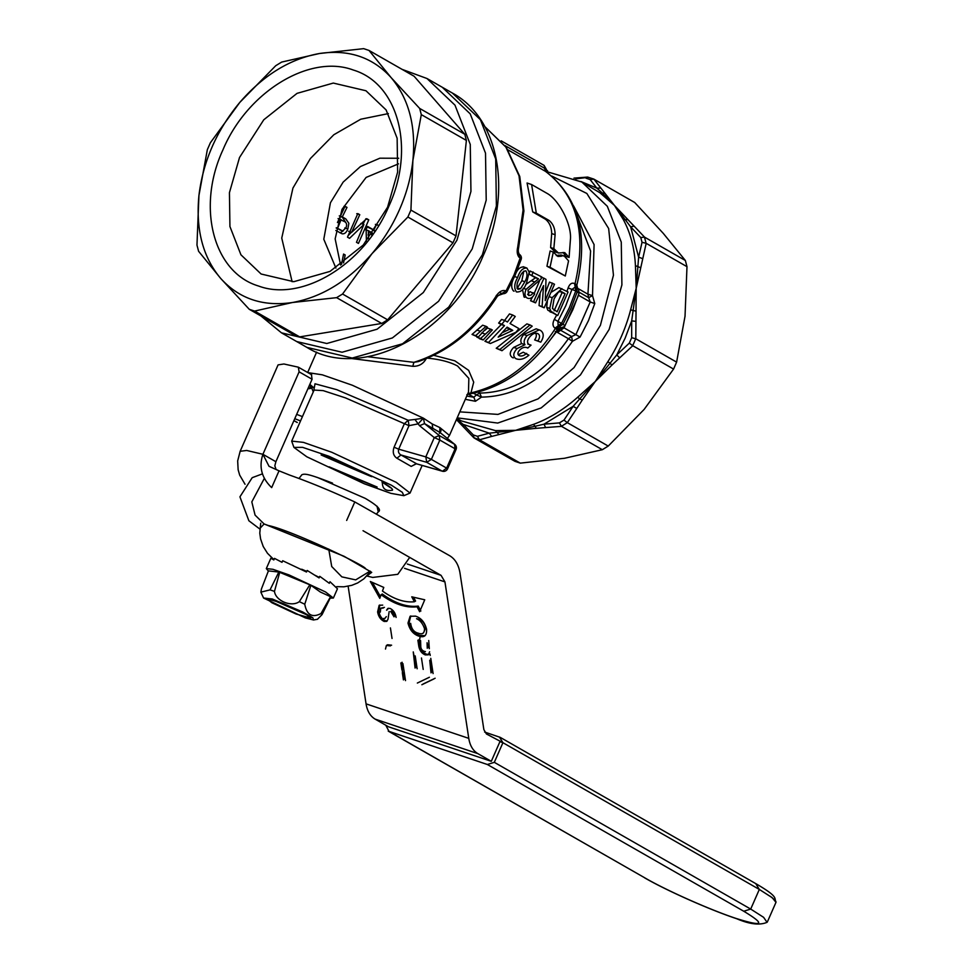 <?xml version="1.0" encoding="UTF-8"?>
<svg xmlns="http://www.w3.org/2000/svg" width="973" height="973" viewBox="0 0 973 973"><rect width="100%" height="100%" fill="white"/><g stroke="black" fill="none" stroke-linecap="round" stroke-linejoin="round"><path stroke-width="1.46" d="M770.434 896.376L775.019 900.195M348.139 586.245L366.055 703.856L468.767 738.361C469.971 745.622 472.987 750.706 477.828 753.613L491.292 761.324L499.903 741.681L502.932 742.703L759.329 889.431L755.814 883.752M484.639 732.049L500.256 737.388L756.653 884.129C779.628 897.58 773.584 898.079 776.028 901.898M499.417 737.011L502.932 742.703L759.329 889.431L750.706 909.074L494.308 762.333L487.351 764.498L388.227 731.112L645.452 878.218C666.882 890.648 710.29 909.913 735.977 918.403C763.379 927.026 765.97 924.642 743.749 911.239L750.706 909.074L763.61 917.332L767.052 922.319C759.718 925.457 749.599 924.265 736.683 918.719C710.339 909.998 666.712 890.636 644.625 877.841M421.467 657.991L423.206 669.412M392.034 638.458L390.428 627.913M430.224 655.461L429.969 653.856M418.937 645.281L422.002 652.834M419.971 637.595L418.828 644.588M494.308 762.333L502.932 742.703L486.439 733.983L483.861 729.628L460.022 573.158C458.66 564.851 455.206 559.049 449.672 555.717L354.792 501.946C331.258 491.097 309.511 482.134 289.553 475.055L279.032 470.835L271.674 487.607C261.664 478.059 258.733 466.955 262.917 454.294L269.022 466.298L279.032 470.835M402.323 668.865L402.445 673.523M276.089 469.521L274.824 465.824L275.882 461.713L262.917 454.294L299.112 371.832L298.322 367.174L283.909 363.987L278.083 364.887L240.161 451.277L237.667 460.934L238.142 469.777L239.674 475.092L245.038 484.262M264.121 523.973L255.084 515.118L251.812 501.898L264.437 478.193L251.812 501.898L255.084 515.118L264.121 523.973L344.138 556.325L371.71 572.367L367.283 575.602L371.71 572.367L344.138 556.325L268.293 525.517L264.121 523.973L259.864 528.448L264.121 523.973M299.112 371.832L312.078 379.251L275.882 461.713M312.078 379.251L311.421 374.678M366.055 703.856C367.247 711.117 370.275 716.201 375.104 719.108L388.568 726.819L491.292 761.324M311.737 374.812L298.322 367.174M363.038 530.711L441.061 575.359L444.941 581.89L404.525 568.317M468.767 738.361L444.941 581.89M402.931 663.635L405.51 680.614M403.418 679.92L402.348 672.89M401.91 669.959L400.84 662.941M417.344 683.046L429.397 677.257M433.922 678.935L421.868 684.724M429.616 651.764L428.388 654.829L425.323 654.914C421.552 653.382 419.339 650.219 418.67 645.427L417.879 640.198M428.728 640.514L429.312 648.675M415.532 616.14C421.139 617.952 424.824 622.343 426.588 629.312C426.892 635.661 424.289 637.935 418.779 636.123C413.294 634.238 409.706 629.884 407.991 623.061L410.12 616.274L415.532 616.14M415.191 655.887L417.162 668.767M415.07 668.062L413.257 651.91L416.274 667.369M430.784 658.344L433.107 673.571M431.015 672.866L429.738 660.229L432.219 672.173M389.151 611.628L388.008 619.242L386.67 621.37L384.177 621.443C380.601 619.692 378.412 616.505 377.621 611.895L379.154 605.291L382.717 605.121M383.216 608.064L380.771 608.21L380.297 612.126M383.617 618.475L384.894 618.439L386.305 616.627L384.894 618.451M386.573 610.193L387.789 608.478L390.027 608.417C393.408 610.071 395.439 613.087 396.108 617.441M394.041 616.846L390.635 611.397M390.404 645.89L386.378 645.476L385.49 649.064M424.739 599.794L419.655 611.725L417.04 606.787C405.875 608.101 393.907 604.075 381.124 594.722L379.811 598.346L370.348 581.526L383.776 587.412L382.462 591.037C393.785 599.161 404.427 602.737 414.376 601.764L411.761 596.814L424.739 599.794M391.608 645.196L387.582 644.771L386.378 645.476M384.42 607.371L380.771 608.21M387.193 620.932L385.393 620.75C381.793 618.974 379.616 615.787 378.825 611.19L379.811 605.011M395.245 616.152L391.839 610.691M387.181 609.84L388.446 608.247M427.256 648.237L427.074 642.739L428.473 647.532M418.67 645.427L419.886 644.734L419.083 639.492M419.886 644.734C420.543 649.514 422.756 652.676 426.527 654.221L425.323 654.914M428.911 654.403L426.527 654.221M425.408 651.618C422.379 651.046 420.822 649.21 420.762 646.108L420.567 640.55M435.126 678.242L423.085 684.031M417.04 606.787L418.244 606.082C407.091 607.395 395.111 603.382 382.328 594.016L381.124 594.722M372.477 582.462L380.443 596.619M418.244 606.082L420.859 611.032M413.549 597.227L415.58 601.059L414.376 601.764M377.621 611.895L378.825 611.19M385.393 620.75L384.177 621.443M418.779 636.123L419.983 635.43C414.522 633.557 410.922 629.19 409.195 622.355L410.764 615.97M407.991 623.061L409.195 622.355M410.679 623.401C411.397 628.899 413.951 632.17 418.341 633.204C422.489 634.749 424.544 633.228 424.496 628.631C422.769 623.559 420.117 620.251 416.553 618.719C421.516 619.436 424.569 622.501 425.7 627.926L423.547 632.851M419.983 635.43L425.067 635.685M403.114 669.266L402.044 662.236M404.622 679.215L403.552 672.197M370.105 571.115L355.68 579.884L341.851 576.867L331.72 566.529L328.728 549.076M301.715 569.217L306.775 571.406M315.106 575.311L319.29 577.439M377.123 487.023L345.427 474.447L329.142 466.833L377.123 487.023M321.163 454.999L352.858 467.587L369.132 475.201C374.191 477.707 378.692 480.078 321.163 454.999L352.858 467.587L369.132 475.201C374.191 477.707 378.692 480.078 321.163 454.999M382.377 482.182C389.918 486.524 393.262 489.212 392.423 490.234C392.91 489.833 382.024 493.506 382.377 482.182M306.848 456.811L293.943 447.422L302.554 447.337L328.752 456.179L391.438 485.223L402.287 492.302L403.88 495.683L390.83 493.335L364.376 483.812L306.848 456.811M293.931 447.422L291.681 441.11L303.442 442.374L331.757 452.263L396.181 482.316L410.047 493.068L403.88 495.683M416.298 463.805L411.19 466.408L396.887 458.222C393.36 455.765 392.423 452.104 394.065 447.215L404.391 423.681L345.537 397.908L323.182 390.623L314.084 390.064L291.681 441.11M396.887 458.222L400.998 454.987L416.748 463.853M415.714 463.598L442.435 471.236L446.631 468.11L455.109 448.796L454.537 444.247L439.796 432.353L439.893 427.597L439.796 432.353L424.544 423.62L419.545 425.688L418.122 423.875L409.013 425.651L398.687 449.173L394.065 447.215M419.545 425.688L434.286 437.595L425.809 456.896L398.687 449.173C397.969 451.691 398.735 453.637 400.998 454.987L426.733 462.321L425.809 456.896L431.367 459.378L426.733 462.321L441.997 471.054L416.249 463.72L411.19 466.408M314.291 387.813L315.009 383.776L336.78 389.674L408.198 420.263L404.391 423.681L409.013 425.651L408.198 420.263L414.997 419.448L418.122 423.875L423.389 418.159L432.207 423.936L439.893 427.597C441.499 429.543 441.328 431.477 439.37 433.399M313.294 391.876L311.761 388.142L309.317 388.665L311.396 385.867M311.968 386.366L311.761 388.142L312.99 387.205M414.997 419.448L423.389 418.159L424.544 423.62L439.273 435.515L439.845 440.064L434.286 437.595L439.273 435.515L454.792 444.43L440.295 432.742M307.918 372.623L322.306 374.824L352.36 385.247L423.389 418.159M439.893 427.597L449.465 435.442L447.361 438.434M468.487 392.095L468.852 378.412L457.614 366.055C449.903 361.871 439.541 359.207 426.539 358.076C423.608 363.744 419.035 366.48 412.82 366.298L350.256 358.38M367.648 356.726L413.866 362.345L412.82 366.298M496.279 295.451L496.352 295.78C474.216 329.871 446.716 352.068 413.866 362.345L418.366 361.555M496.352 295.78C499.417 291.304 502.652 289.686 506.057 290.927L505.838 290.854M418.268 361.591C449.927 350.694 476.296 328.923 497.385 296.291L501.569 293.323L500.548 292.982M472.209 248.918L438.543 301.302L392.374 337.947L342.07 352.238L296.729 341.559L342.07 352.238L392.374 337.947L438.543 301.302L472.209 248.918L486.208 200.134L485.515 153.15L470.227 113.877L442.265 87.254L470.227 113.877L485.515 153.15L486.208 200.134L472.209 248.918M260.898 315.945L281.465 332.827L326.806 343.505L377.11 329.215L423.279 292.569L456.957 240.185L470.944 191.413L470.263 144.43L454.975 105.145L427.001 78.521L402.031 69.338M387.643 319.825L342.557 294.016L371.99 253.661L407.882 217.015L410.922 210.083L456.021 235.892L452.98 242.824L387.643 319.825L381.72 323.462L299.696 336.889L294.357 335.101L249.258 309.292L254.598 311.08L299.696 336.889M369.01 50.438L414.109 76.247L464.778 134.25L419.679 108.441L391.11 77.597L369.01 50.438L363.671 48.65L319.436 53.515L281.659 62.077L275.724 65.714L239.832 102.372L210.399 142.715L207.346 149.647L198.93 195.537L196.972 245.111L198.601 251.289L220.701 278.436L249.258 309.292M456.021 235.892L466.395 140.428L464.778 134.25M342.557 294.016L336.622 297.653L381.72 323.462M254.598 311.08L292.387 302.518L336.622 297.653M407.882 217.015L452.98 242.824M198.93 195.537C195.646 229.64 202.907 257.273 220.701 278.436C239.176 298.796 263.075 306.823 292.387 302.518C321.795 297.215 348.334 280.929 371.99 253.661C383.265 240.343 392.46 225.602 399.562 209.475C406.617 193.335 411.056 177.013 412.88 160.496C416.164 126.405 408.903 98.76 391.11 77.597C372.635 57.237 348.748 49.209 319.436 53.515C290.015 58.83 263.488 75.103 239.832 102.372C216.711 130.236 203.077 161.287 198.93 195.537M419.679 108.441L421.297 114.619L412.88 160.496L410.922 210.083M466.395 140.428L421.297 114.619M388.993 205.923C364.802 264.011 302.25 302.408 258.502 286.001C213.452 272.574 196.351 207.419 222.829 150.11C247.008 92.021 309.572 53.637 353.308 70.032C398.358 83.459 415.471 148.614 388.993 205.923M239.516 157.517L229.433 192.666L229.932 226.527L240.951 254.817L261.105 274.009L293.773 281.696L330.029 271.406L363.294 245.001L387.558 207.249L397.641 172.099L397.142 138.251L386.123 109.949L365.97 90.757L333.301 83.07L297.045 93.359L263.78 119.776L239.516 157.517M388.361 113.598L360.764 119.217L333.824 134.748L310.387 158.538L292.934 188.081L281.744 238.093L292.131 281.732M398.735 158.258L379.871 158.198L360.424 166.553L343.128 182.133L330.431 202.761L323.79 239.249L335.892 268.074M398.492 163.841L366.116 177.427L341.985 209.377L335.15 238.884L340.586 265.033M518.293 253.892L520.312 258.465C517.393 256.094 516.541 252.299 517.721 247.093L518.585 247.993C518.037 250.535 518.256 252.615 519.229 254.257L519.217 254.245A4.306 4.306 0 0 1 521.187 259.317L514.948 275.7L507.055 291.511A4.306 4.306 0 0 1 501.922 293.481L506.057 290.927L514.024 274.982L519.631 259.438M501.922 293.481L501.314 293.238M505.023 145.609L544.321 168.11L547.325 172.61M518.305 251.825L519.241 254.318M503.236 293.712L497.823 295.658M467.782 393.7L470.932 392.91L467.794 394.369C503.625 387.728 533.423 366.237 557.201 329.896L558.149 328.838L562.297 328.096L563.926 326.721L560.862 327.925M433.763 355.315L454.853 360.837L468.645 370.36L473.705 382.158L470.932 392.91C504.561 384.846 532.717 363.343 555.425 328.412L554.987 328.156C552.579 326.308 552.36 323.364 554.342 319.339L556.617 315.179M375.396 224.362L378.436 225.383L376.673 224.374L373.802 229.993L367.551 226.417L366.128 229.409L366.42 241.389M351.654 232.304L359.779 214.705L357.821 213.586L347.483 237.144L349.55 238.336L363.902 224.471L356.483 242.301L358.441 243.42L368.779 219.862L366.712 218.67L351.654 232.304L348.626 231.282M335.855 230.492L342.107 233.8C344.539 234.128 346.461 232.523 347.848 228.971L348.881 223.316L345.804 218.913L342.301 216.906L346.996 207.395L345.038 206.276L337.449 222.525M374.313 231.002L372.72 229.628M368.013 234.98L369.363 231.975L368.353 231.392M373.802 229.993L367.271 226.977M365.325 229.664L368.353 230.674L368.487 238.859M371.516 234.919L372.391 232.985L369.363 231.975M372.391 232.985L368.353 230.674M375.566 231.002L372.537 229.993M365.739 218.84L368.779 219.862M363.026 224.179L365.155 219.959M347.969 235.794L351.46 232.243M359.779 214.705L356.738 213.683M342.301 216.906L339.273 215.884L345.804 218.913M342.776 217.891L345.877 222.683M336.257 228.083L341.097 230.139L336.317 227.718M340.039 232.888L343.238 230.844M339.808 229.859L342.837 230.881L345.938 227.767C347.166 224.872 346.716 222.829 344.576 221.613L338.069 218.609M341.097 219.618L337.655 228.168M346.996 207.395L343.956 206.373M347.848 228.971L344.831 227.962M363.902 224.471L360.886 223.449M546.534 169.691L544.089 165.386L546.181 171.844L544.321 168.11M546.887 172.294L547.13 171.649M566.979 291.377L568.123 287.923C569.692 283.873 571.844 282.425 574.569 283.557L575.007 283.812C586.877 232.997 577.038 195.5 545.476 171.345L507.991 149.891M501.983 350.718L496.23 348.273L526.904 323.887L530.042 324.946L532.195 326.174L501.983 350.718L499.83 349.489L530.042 324.946M513.282 357.906L512.26 357.456C509.159 355.036 509.645 351.691 513.683 347.397L521.65 343.578C520.093 341.061 520.81 338.045 523.778 334.505L536.159 328.813L540.477 330.394C544.004 332.9 544.102 336.828 540.757 342.155L534.639 339.942C536.828 336.622 536.889 334.177 534.809 332.632M518.22 354.78L523.231 352.214L528.911 355.206C524.192 359.11 519.85 360.265 515.86 358.66C512.735 356.337 513.148 352.968 517.113 348.553L524.97 344.697C523.413 342.216 524.094 339.176 527.001 335.588L539.297 329.859M514.06 291.195L513.403 290.903C510.776 287.376 511.19 282.596 514.608 276.551C516.821 269.776 519.898 266.602 523.851 267.04M551.545 292.022L558.891 287.607L568.074 291.997L557.724 315.556L550.852 311.19L549.733 308.417L552.141 297.677L561.932 288.628M557.724 315.556L547.811 310.168L546.704 307.395L547.361 301.435M545.817 291.681L549.502 282.097L554.501 284.225L544.162 307.796L542.095 306.604L543.542 285.588L535.551 302.871L533.593 301.739L543.931 278.181L545.999 279.373L545.257 300.621L552.542 283.107M544.162 307.796L539.054 305.583L540.137 293.542M535.551 302.871L530.553 300.73L532.547 296.874M534.165 293.554L539.492 281.039M525.797 284.505L535.478 277.792L528.959 274.058L530.066 270.968L541.912 277.025L540.964 279.069L527.95 290.27L528.947 295.573M527.597 294.43L530.017 291.632L534.663 293.955C532.486 297.908 529.957 299.258 527.086 298.018C524.678 296.303 524.386 293.384 526.174 289.273L538.519 278.813L528.959 274.058M524.824 297.337L524.046 296.996L522.562 289.686M504.209 320.932L509.487 313.926L512.625 314.984L507.42 322.014L504.817 320.518L501.898 324.155L504.501 325.651L488.531 342.472L490.356 343.518L515.982 332.219L518.901 328.582L510.034 323.51L515.24 316.468L512.625 314.984M490.356 343.518L484.943 341.268L501.253 324.556L498.638 323.072L501.606 319.436L504.817 320.518M484.87 330.346L487.57 328.01L492.338 329.944L483.204 339.966L480.589 338.47L490.939 329.154M483.204 339.966L479.604 338.762L477.451 336.865M478.242 337.132L472.039 334.432L482.644 325.201L486.026 326.332L487.4 327.123L478.242 337.132L475.639 335.636L486.026 326.332M569.083 257.444L564.754 252.615L558.429 253.004L555.206 251.922L550.609 247.543L551.703 233.581C551.545 227.196 549.453 222.416 545.427 219.217L532.717 211.932L527.062 183.009L531.599 184.529L547.118 193.408C558.709 199.745 571.321 223.437 570.494 238.543L569.083 257.444L565.86 256.361L563.112 252.445M556.301 255.607L561.056 254.987L564.279 256.057L568.56 260.873L565.289 275.991L550.025 267.259L553.309 252.056L550.122 250.985L546.948 266.225L550.025 267.259M565.289 275.991L546.948 266.225M577.938 288.981L575.201 287.12L575.761 290.903L571.942 289.419L565.787 305.68L557.918 321.37L558.174 325.894L560.934 327.731L557.152 329.738L555.425 328.412L558.611 326.137M554.342 319.339L561.494 323.401L554.987 328.156M574.569 283.557L575.201 287.12L571.942 289.419L568.123 287.923M558.234 255.145L564.279 256.057M561.433 256.227L557.87 256.422L553.309 252.056M545.427 219.217L549.027 220.421L536.305 213.148L531.599 184.529M532.717 211.932L536.305 213.148M549.027 220.421C553.017 223.583 555.048 228.351 555.109 234.724L551.703 233.581M558.429 253.004L553.832 248.626L555.109 234.724M550.609 247.543L553.832 248.626M472.039 334.432L475.639 335.636M476.831 330.054L480.309 331.221M476.989 337.266L480.589 338.47M481.781 332.888L485.272 334.067M512.759 330.382L498.176 337.132L507.115 327.147L512.759 330.382L509.511 329.288L502.384 332.632M506.678 327.67L509.511 329.288M484.943 341.268L488.531 342.472M501.253 324.556L504.501 325.651M498.638 323.072L501.898 324.155M531.988 275.079L533.107 271.99M524.824 297.349L524.046 296.996M528.497 295.378C530.528 295.719 532.049 294.807 533.046 292.642M523.158 288.263L526.174 289.273M531.136 280.723L534.153 281.744M535.478 277.792L538.519 278.813M539.054 305.583L542.095 306.604M530.553 300.73L533.593 301.739M540.903 277.159L543.931 278.181M558.514 291.949L561.19 291.547L565.106 293.664L557.152 311.786L552.445 308.477L554.075 298.845L558.514 291.949M554.124 310.764L562.078 292.642L565.106 293.664M562.078 292.642L559.305 291.049L562.333 292.07M547.811 310.168L550.852 311.19M546.704 307.395L549.733 308.417M549.125 296.656L552.141 297.677M526.636 282.717C524.313 289.249 520.92 292.314 516.432 291.924C513.866 288.276 514.255 283.484 517.636 277.56C519.704 270.981 522.781 267.818 526.892 268.049L529.19 272.172L526.636 282.717M514.048 291.207L513.403 290.903M519.387 278.582C520.859 273.717 523.024 271.139 525.882 270.835C527.634 273.778 527.293 277.402 524.861 281.72L520.531 288.786L517.831 289.285C516.322 286.439 516.845 282.875 519.387 278.582M523.194 266.736L526.892 268.049M520.531 288.786L516.931 288.142M523.827 271.066L521.844 280.698L524.861 281.72M521.844 280.698L517.502 287.765M514.608 276.551L517.636 277.56M540.757 342.155L537.862 341.024C540.051 337.582 540.1 335.138 537.984 333.69L537.303 333.386M534.639 339.942L537.862 341.024M513.282 357.918L512.26 357.456M536.5 333.192L537.984 333.69C535.332 332.474 532.535 333.617 529.592 337.108C527.098 340.38 526.916 342.849 529.032 344.527L531.051 345.123L527.767 348.042C525.201 346.631 522.562 347.264 519.837 349.927C517.551 352.421 517.295 354.306 519.059 355.559L519.716 355.85M519.059 355.559C521.285 356.544 523.815 355.814 526.648 353.369M525.712 347.349L526.794 347.568M527.755 344.016L531.051 345.123M513.683 347.397L517.113 348.553M521.65 343.578L524.97 344.697M523.778 334.505L527.001 335.588M496.23 348.273L499.83 349.489M575.639 287.363L575.007 283.812L575.663 284.14L576.807 284.967L577.658 288.58C578.193 287.874 578.655 289.443 579.044 293.311L572.829 309.73L564.899 325.554M579.044 293.311L577.257 291.754L575.663 284.14M577.439 288.397L576.843 285.162C588.762 234.724 578.388 196.838 545.719 171.503L545.975 171.686M556.045 328.838L562.99 324.252L570.981 308.295L577.257 291.754L575.761 290.903L569.497 307.444L561.494 323.401L564.887 325.566L572.817 309.767L579.008 293.372M557.505 329.47L559.524 329.64L557.213 329.871L558.149 328.838M343.566 262.917L345.196 254.987L343.566 254.062L341.535 264.376M343.481 254.415L345.196 254.987M577.998 296.485L564.048 327.865L563.258 326.952M555.328 331.44L556.374 331.915L559.524 329.64L571.589 336.524L575.882 334.639L590.222 301.971L588.653 297.677L592.508 295.622L587.923 294.187L588.653 297.677L579.239 292.289M573.547 205.838L594.089 244.576L592.508 295.622L594.758 303.576L588.446 320.676L580.054 337.072L564.048 327.865L557.48 332.45L556.374 331.915L542.788 349.453M466.76 396.047L473.851 397.252L476.442 394.916L481.477 397.118L479.738 393.08L476.442 394.916L473.62 393.299M580.054 337.072L572.452 341.292L571.589 336.524L568.39 338.689L572.452 341.292C546.85 377.889 516.529 396.498 481.477 397.118L475.432 401.277L465.313 399.319M461.397 420.908L495.452 430.613L515.69 430.321L533.423 424.398L535.126 426.271L515.69 430.321L489.273 433.155L463.087 424.35L456.678 419.01M533.423 424.398C549.04 418.645 563.781 409.597 577.658 397.252L595.294 381.465L607.906 361.603C618.329 345.306 625.907 328.047 630.626 309.84L636.196 288.3L635.43 265.641C634.566 248.346 630.54 232.985 623.328 219.582L614.425 205.4L599.879 192.727L581.842 182.024L607.334 206.3L621.273 242.107L621.905 284.943L609.147 329.421L580.431 374.933L541.17 407.93L497.738 423.06L457.176 417.855M577.658 397.252L579.713 398.918L573.121 406.337L544.041 424.179L535.126 426.271L536.208 428.327L515.69 430.321L491.681 436.415L489.273 433.155L477.427 436.318L479.373 439.723L473.742 437.68L463.209 426.697L463.087 424.35L473.304 434.931L474.046 437.935L514.948 461.336L520.287 463.136L479.373 439.723M580.954 181.525L596.826 188.117L602.105 192.8L614.425 205.4L630.662 226.855L638.616 257.14L636.196 288.3L631.684 320.883L625.116 338.203L616.748 354.926L595.294 381.465L579.713 398.918L582.28 400.049L576.77 408.453L573.121 406.337L563.999 420.081L567.32 422.659L561.409 426.296L559.414 422.89L544.041 424.179L545.585 427.585L536.208 428.327M685.369 260.496L663.258 233.35L634.7 202.493L593.895 179.141L614.425 205.4L644.564 237.144L685.369 260.496L686.987 266.675L646.181 243.323L636.196 288.3L635.807 338.774L676.612 362.126L673.571 369.071L632.766 345.719L612.017 364.997L607.906 361.603M635.685 311.092L630.626 309.84M635.722 321.345L631.684 320.883L631.672 337.74L635.71 338.726L634.226 342.204L632.669 345.646L629.312 343.116L616.748 354.926L619.704 357.845M640.404 267.636L635.43 265.641M627.804 219.655L623.328 219.582M634.019 226.137L630.662 226.855L640.781 237.546L644.467 237.096L646.084 243.25L642.034 242.326L638.616 257.14L642.545 258.611M604.744 193.25L599.879 192.727M575.748 178.898L588.458 177.293M593.895 179.141L590.137 179.567L596.826 188.117L600.718 188.02M573.985 178.12L587.631 177.074L593.785 179.081M495.452 430.613L498.869 434.432M612.017 364.997L595.294 381.465L582.28 400.049M576.77 408.453L567.32 422.659M567.429 422.708L608.234 446.072L602.311 449.708L561.409 426.296M561.506 426.356L545.585 427.585M491.681 436.415L479.482 439.784M686.987 266.675L685.028 316.249L676.612 362.126M673.571 369.071L644.138 409.414L608.234 446.072M602.311 449.708L564.522 458.271L520.287 463.136M330.613 596.583L321.017 613.525C312.211 618.074 306.787 614.972 304.756 604.221L310.91 585.308L320.299 591.998L330.808 596.802L322.039 614.632L317.356 619.339M272.282 598.991L302.676 611.944L312.795 617.782L313.549 619.983L305.34 617.904L263.574 598.042L272.282 598.991M304.756 604.221L299.331 601.642C291.45 607.444 275.614 600.9 274.471 591.365L279.713 572.343L278.825 572.051L270.044 589.881L260.861 592.143L261.445 588.908L268.414 570.883L278.825 572.051M330.151 598.152L333.374 598.042L325.517 591.949L289.017 574.921L272.975 569.314L266.31 568.597L268.353 571.017M305.692 614.121L310.861 618.11L296.023 613.999L271.929 602.774L266.772 598.748L281.781 602.956L305.692 614.121M299.331 601.642L309.828 584.797L279.713 572.343M310.91 585.308L309.828 584.797M337.424 588.738L330.005 581.732L329.312 583.301L319.776 576.344L319.083 577.913L307.2 570.458L306.507 572.027L282.705 560.74L282.012 562.309L274.52 558.38L273.839 559.949L270.883 558.259L270.19 559.828M283.046 603.467L296.388 609.317M645.452 878.218L389.054 731.477L385.795 725.226M767.344 921.978L775.968 902.348L772.234 897.702L759.329 889.431M375.104 719.108L477.828 753.613M346.668 520.433L354.792 501.946M262.917 454.294L246.692 450.463L240.161 451.277M407.31 564.012L441.061 575.359M454.634 449.234L455.109 448.796L439.845 440.064L431.367 459.378L446.631 468.11L446.157 468.548M296.668 414.364L302.433 416.602M294.77 418.694L300.535 420.932M296.181 421.929L296.449 422.112A4.306 4.306 0 0 0 297.033 422.391L293.919 420.628L297.3 422.477M307.942 388.677L309.317 388.665M432.778 428.473L432.207 423.936M306.896 347.385C361.701 381.574 450.925 334.128 483.313 255.449C512.455 191.717 499.088 118.256 452.433 93.08L480.407 119.703L495.695 158.976L496.388 205.96L482.389 254.731L448.723 307.115L402.554 343.773L352.238 358.052L306.896 347.385L281.817 333.034M484.87 126.648L505.899 147.142L519.023 175.797L523.085 210.107L517.721 247.093M544.089 165.386L501.192 140.842L544.065 165.374M550.049 311.883L553.078 312.892M577.013 287.947L587.923 294.187L590.599 251.034L577.098 215.532M594.758 303.576L590.222 301.971L578.4 295.196M478.181 392.192L479.738 393.08C513.89 392.472 543.433 374.337 568.39 338.689L557.48 332.45M475.432 401.277L473.851 397.252L468.585 394.247M551.813 176.077L586.853 193.469L608.66 228.546L613.452 275.213L600.39 325.347L574.046 367.587L538.093 398.857L497.981 414.401L459.803 411.871M631.672 337.74L629.312 343.116M642.034 242.326L640.781 237.546M590.137 179.567L586.001 178.181M559.414 422.89L563.999 420.081M477.427 436.318L473.304 434.931M322.039 614.632L321.017 613.525M274.471 591.365L270.044 589.881M271.503 599.344L307.225 615.021M743.749 911.239L487.351 764.498M409.694 557.407L397.787 574.313L372.744 577.439L366.894 576.028M259.827 529.032L248.869 520.762L239.93 496.826L252.202 477.682L262.491 473.839M268.293 525.517C289.796 529.689 366.493 566.104 365.52 568.682M370.567 571.455L363.878 578.838L357.687 582.936L351.752 585.345L343.895 586.804L336.658 586.646M273.948 559.682L267.49 553.296L263.221 546.51L260.582 538.896L259.791 533.168L260.703 523.231M332.535 483.131C309.755 474.35 304.975 473.279 301.825 474.8L298.991 478.485M378.254 511.895C381.805 509.986 377.439 505.461 365.155 498.322L317.283 477.39M376.6 513.89L378.242 511.907L377.013 506.167M371.893 476.612C355.011 468.195 338.665 461.202 322.878 455.632M390.501 487.728L381.951 481.988M442.435 471.236A4.306 4.306 0 0 0 447.556 468.828L456.033 449.514A4.306 4.306 0 0 0 454.792 444.43M422.16 465.459L410.047 493.068M309.183 385.831L311.336 385.819M314.084 390.064L314.048 387.193M309.84 384.347L314.243 388.166M316.626 352.117L307.687 372.489M452.433 93.08L427.329 78.704M484.858 126.636L506.386 147.507L519.764 176.502L523.912 210.983L518.585 247.993M468.536 391.985L449.465 435.442M466.858 394.734L467.794 394.369M547.835 172.975L547.495 170.689M581.842 182.024L547.677 171.917M461.397 420.92L456.957 418.366M456.41 419.606L463.209 426.697M313.549 619.983L317.636 619.217M263.574 598.042L260.861 592.143M337.449 588.774L333.374 598.042M270.178 559.779L266.31 568.597"/></g></svg>
